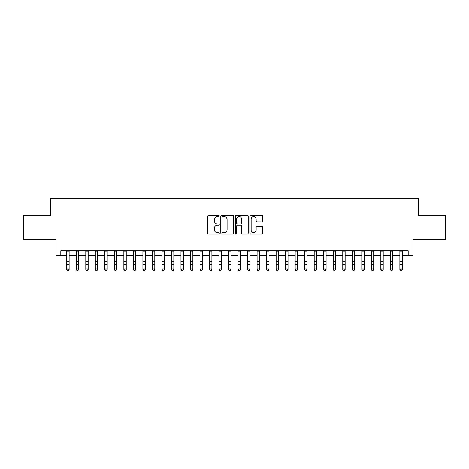 <?xml version="1.0" encoding="UTF-8"?>
<svg xmlns="http://www.w3.org/2000/svg" width="469" height="469" viewBox="0 0 469 469"><rect width="100%" height="100%" fill="white"/><g stroke="black" fill="none" stroke-linecap="round" stroke-linejoin="round"><path stroke-width="0.7" d="M219.275 215.945A0.657 0.657 0 0 0 218.618 215.289L208.693 215.289A0.932 0.932 0 0 0 207.761 216.227L207.761 233.04A0.932 0.932 0 0 0 208.693 233.978L218.618 233.978A0.657 0.657 0 0 0 219.275 233.322A0.657 0.657 0 0 0 218.618 232.665L217.335 232.665A2.99 2.99 0 0 1 214.345 229.681L214.345 228.274A2.99 2.99 0 0 1 217.335 225.29L218.618 225.29A0.657 0.657 0 0 0 219.275 224.633A0.657 0.657 0 0 0 218.618 223.977L217.335 223.977A2.99 2.99 0 0 1 214.345 220.993L214.345 219.592A2.99 2.99 0 0 1 217.335 216.602L218.618 216.602A0.657 0.657 0 0 0 219.275 215.945M261.802 221.878A0.932 0.932 0 0 0 262.734 220.946L262.734 216.227A0.932 0.932 0 0 0 261.802 215.289L250.78 215.289A0.932 0.932 0 0 0 249.842 216.227L249.842 233.04A0.932 0.932 0 0 0 250.78 233.978L261.802 233.978A0.932 0.932 0 0 0 262.734 233.04L262.734 227.342A0.932 0.932 0 0 0 261.802 226.41L257.082 226.41A0.932 0.932 0 0 0 256.15 227.342L256.15 230.168A2.497 2.497 0 0 1 253.653 232.665A2.497 2.497 0 0 1 251.15 230.168L251.15 219.099A2.497 2.497 0 0 1 253.653 216.602A2.497 2.497 0 0 1 256.15 219.099L256.15 220.946A0.932 0.932 0 0 0 257.082 221.878L261.802 221.878M60.806 255.564L60.806 250.809L408.194 250.809L408.194 255.564L412.954 255.564L412.954 239.383L445.55 239.383L445.55 215.593L418.19 215.593L418.19 198.463L50.81 198.463L50.81 215.593L23.45 215.593L23.45 239.383L56.046 239.383L56.046 255.564L66.756 255.564M233.685 216.227A0.932 0.932 0 0 0 232.747 215.289L221.726 215.289A0.932 0.932 0 0 0 220.793 216.227L220.793 233.04A0.932 0.932 0 0 0 221.726 233.978L232.747 233.978A0.932 0.932 0 0 0 233.685 233.04L233.685 216.227M236.253 215.289L247.274 215.289A0.932 0.932 0 0 1 248.207 216.227L248.207 233.04A0.932 0.932 0 0 1 247.274 233.978L242.555 233.978A0.932 0.932 0 0 1 241.623 233.04L241.623 226.222A0.932 0.932 0 0 0 240.691 225.29L237.56 225.29A0.932 0.932 0 0 0 236.628 226.222L236.628 233.322A0.657 0.657 0 0 1 235.971 233.978A0.657 0.657 0 0 1 235.315 233.322L235.315 216.227A0.932 0.932 0 0 1 236.253 215.289M69.136 255.564L76.271 255.564M78.651 255.564L85.792 255.564M88.166 255.564L95.307 255.564M97.687 255.564L104.822 255.564M107.202 255.564L114.342 255.564M116.722 255.564L123.857 255.564M126.237 255.564L133.378 255.564M135.758 255.564L142.893 255.564M145.273 255.564L152.413 255.564M154.793 255.564L161.928 255.564M164.308 255.564L171.449 255.564M173.829 255.564L180.964 255.564M183.344 255.564L190.484 255.564M192.859 255.564L199.999 255.564M202.379 255.564L209.514 255.564M211.894 255.564L219.035 255.564M221.415 255.564L228.55 255.564M230.93 255.564L238.07 255.564M240.45 255.564L247.585 255.564M249.965 255.564L257.106 255.564M259.486 255.564L266.621 255.564M269.001 255.564L276.141 255.564M278.516 255.564L285.656 255.564M288.036 255.564L295.171 255.564M297.551 255.564L304.692 255.564M307.072 255.564L314.207 255.564M316.587 255.564L323.727 255.564M326.107 255.564L333.242 255.564M335.622 255.564L342.763 255.564M345.143 255.564L352.278 255.564M354.658 255.564L361.798 255.564M364.179 255.564L371.313 255.564M373.693 255.564L380.834 255.564M383.208 255.564L390.349 255.564M392.729 255.564L399.864 255.564M402.244 255.564L408.194 255.564M222.752 216.602A0.657 0.657 0 0 0 222.101 217.253L222.101 232.014A0.657 0.657 0 0 0 222.752 232.665L224.106 232.665A2.99 2.99 0 0 0 227.096 229.681L227.096 219.592A2.99 2.99 0 0 0 224.106 216.602L222.752 216.602M241.623 219.146A2.497 2.497 0 0 0 239.126 216.649A2.497 2.497 0 0 0 236.628 219.146L236.628 223.045A0.932 0.932 0 0 0 237.56 223.977L240.691 223.977A0.932 0.932 0 0 0 241.623 223.045L241.623 219.146M69.136 250.809L69.136 269.493L68.421 270.537L67.466 270.326L68.421 270.537M66.756 250.809L66.756 268.966L69.136 268.966L68.421 270.326M67.466 270.537L66.756 269.493L66.756 268.966L67.466 270.326M78.651 250.809L78.651 269.493L77.936 270.537L76.986 270.326L77.936 270.537M76.271 250.809L76.271 268.966L78.651 268.966L77.936 270.326M76.986 270.537L76.271 269.493L76.271 268.966L76.986 270.326M88.166 250.809L88.166 269.493L87.457 270.537L86.501 270.326L87.457 270.537M85.792 250.809L85.792 268.966L88.166 268.966L87.457 270.326M86.501 270.537L85.792 269.493L85.792 268.966L86.501 270.326M97.687 250.809L97.687 269.493L96.972 270.537L96.022 270.326L96.972 270.537M95.307 250.809L95.307 268.966L97.687 268.966L96.972 270.326M96.022 270.537L95.307 269.493L95.307 268.966L96.022 270.326M107.202 250.809L107.202 269.493L106.492 270.537L105.537 270.326L106.492 270.537M104.822 250.809L104.822 268.966L107.202 268.966L106.492 270.326M105.537 270.537L104.822 269.493L104.822 268.966L105.537 270.326M116.722 250.809L116.722 269.493L116.007 270.537L115.057 270.326L116.007 270.537M114.342 250.809L114.342 268.966L116.722 268.966L116.007 270.326M115.057 270.537L114.342 269.493L114.342 268.966L115.057 270.326M126.237 250.809L126.237 269.493L125.522 270.537L124.572 270.326L125.522 270.537M123.857 250.809L123.857 268.966L126.237 268.966L125.522 270.326M124.572 270.537L123.857 269.493L123.857 268.966L124.572 270.326M135.758 250.809L135.758 269.493L135.043 270.537L134.093 270.326L135.043 270.537M133.378 250.809L133.378 268.966L135.758 268.966L135.043 270.326M134.093 270.537L133.378 269.493L133.378 268.966L134.093 270.326M145.273 250.809L145.273 269.493L144.558 270.537L143.608 270.326L144.558 270.537M142.893 250.809L142.893 268.966L145.273 268.966L144.558 270.326M143.608 270.537L142.893 269.493L142.893 268.966L143.608 270.326M154.793 250.809L154.793 269.493L154.078 270.537L153.129 270.326L154.078 270.537M152.413 250.809L152.413 268.966L154.793 268.966L154.078 270.326M153.129 270.537L152.413 269.493L152.413 268.966L153.129 270.326M164.308 250.809L164.308 269.493L163.593 270.537L162.643 270.326L163.593 270.537M161.928 250.809L161.928 268.966L164.308 268.966L163.593 270.326M162.643 270.537L161.928 269.493L161.928 268.966L162.643 270.326M173.829 250.809L173.829 269.493L173.114 270.537L172.158 270.326L173.114 270.537M171.449 250.809L171.449 268.966L173.829 268.966L173.114 270.326M172.158 270.537L171.449 269.493L171.449 268.966L172.158 270.326M183.344 250.809L183.344 269.493L182.629 270.537L181.679 270.326L182.629 270.537M180.964 250.809L180.964 268.966L183.344 268.966L182.629 270.326M181.679 270.537L180.964 269.493L180.964 268.966L181.679 270.326M192.859 250.809L192.859 269.493L192.149 270.537L191.194 270.326L192.149 270.537M190.484 250.809L190.484 268.966L192.859 268.966L192.149 270.326M191.194 270.537L190.484 269.493L190.484 268.966L191.194 270.326M202.379 250.809L202.379 269.493L201.664 270.537L200.714 270.326L201.664 270.537M199.999 250.809L199.999 268.966L202.379 268.966L201.664 270.326M200.714 270.537L199.999 269.493L199.999 268.966L200.714 270.326M211.894 250.809L211.894 269.493L211.185 270.537L210.229 270.326L211.185 270.537M209.514 250.809L209.514 268.966L211.894 268.966L211.185 270.326M210.229 270.537L209.514 269.493L209.514 268.966L210.229 270.326M221.415 250.809L221.415 269.493L220.7 270.537L219.75 270.326L220.7 270.537M219.035 250.809L219.035 268.966L221.415 268.966L220.7 270.326M219.75 270.537L219.035 269.493L219.035 268.966L219.75 270.326M230.93 250.809L230.93 269.493L230.215 270.537L229.265 270.326L230.215 270.537M228.55 250.809L228.55 268.966L230.93 268.966L230.215 270.326M229.265 270.537L228.55 269.493L228.55 268.966L229.265 270.326M240.45 250.809L240.45 269.493L239.735 270.537L238.785 270.326L239.735 270.537M238.07 250.809L238.07 268.966L240.45 268.966L239.735 270.326M238.785 270.537L238.07 269.493L238.07 268.966L238.785 270.326M249.965 250.809L249.965 269.493L249.25 270.537L248.3 270.326L249.25 270.537M247.585 250.809L247.585 268.966L249.965 268.966L249.25 270.326M248.3 270.537L247.585 269.493L247.585 268.966L248.3 270.326M259.486 250.809L259.486 269.493L258.771 270.537L257.815 270.326L258.771 270.537M257.106 250.809L257.106 268.966L259.486 268.966L258.771 270.326M257.815 270.537L257.106 269.493L257.106 268.966L257.815 270.326M269.001 250.809L269.001 269.493L268.286 270.537L267.336 270.326L268.286 270.537M266.621 250.809L266.621 268.966L269.001 268.966L268.286 270.326M267.336 270.537L266.621 269.493L266.621 268.966L267.336 270.326M278.516 250.809L278.516 269.493L277.806 270.537L276.851 270.326L277.806 270.537M276.141 250.809L276.141 268.966L278.516 268.966L277.806 270.326M276.851 270.537L276.141 269.493L276.141 268.966L276.851 270.326M288.036 250.809L288.036 269.493L287.321 270.537L286.371 270.326L287.321 270.537M285.656 250.809L285.656 268.966L288.036 268.966L287.321 270.326M286.371 270.537L285.656 269.493L285.656 268.966L286.371 270.326M297.551 250.809L297.551 269.493L296.842 270.537L295.886 270.326L296.842 270.537M295.171 250.809L295.171 268.966L297.551 268.966L296.842 270.326M295.886 270.537L295.171 269.493L295.171 268.966L295.886 270.326M307.072 250.809L307.072 269.493L306.357 270.537L305.407 270.326L306.357 270.537M304.692 250.809L304.692 268.966L307.072 268.966L306.357 270.326M305.407 270.537L304.692 269.493L304.692 268.966L305.407 270.326M316.587 250.809L316.587 269.493L315.872 270.537L314.922 270.326L315.872 270.537M314.207 250.809L314.207 268.966L316.587 268.966L315.872 270.326M314.922 270.537L314.207 269.493L314.207 268.966L314.922 270.326M326.107 250.809L326.107 269.493L325.392 270.537L324.442 270.326L325.392 270.537M323.727 250.809L323.727 268.966L326.107 268.966L325.392 270.326M324.442 270.537L323.727 269.493L323.727 268.966L324.442 270.326M335.622 250.809L335.622 269.493L334.907 270.537L333.957 270.326L334.907 270.537M333.242 250.809L333.242 268.966L335.622 268.966L334.907 270.326M333.957 270.537L333.242 269.493L333.242 268.966L333.957 270.326M345.143 250.809L345.143 269.493L344.428 270.537L343.478 270.326L344.428 270.537M342.763 250.809L342.763 268.966L345.143 268.966L344.428 270.326M343.478 270.537L342.763 269.493L342.763 268.966L343.478 270.326M354.658 250.809L354.658 269.493L353.943 270.537L352.993 270.326L353.943 270.537M352.278 250.809L352.278 268.966L354.658 268.966L353.943 270.326M352.993 270.537L352.278 269.493L352.278 268.966L352.993 270.326M364.179 250.809L364.179 269.493L363.463 270.537L362.508 270.326L363.463 270.537M361.798 250.809L361.798 268.966L364.179 268.966L363.463 270.326M362.508 270.537L361.798 269.493L361.798 268.966L362.508 270.326M373.693 250.809L373.693 269.493L372.978 270.537L372.028 270.326L372.978 270.537M371.313 250.809L371.313 268.966L373.693 268.966L372.978 270.326M372.028 270.537L371.313 269.493L371.313 268.966L372.028 270.326M383.208 250.809L383.208 269.493L382.499 270.537L381.543 270.326L382.499 270.537M380.834 250.809L380.834 268.966L383.208 268.966L382.499 270.326M381.543 270.537L380.834 269.493L380.834 268.966L381.543 270.326M392.729 250.809L392.729 269.493L392.014 270.537L391.064 270.326L392.014 270.537M390.349 250.809L390.349 268.966L392.729 268.966L392.014 270.326M391.064 270.537L390.349 269.493L390.349 268.966L391.064 270.326M402.244 250.809L402.244 269.493L401.534 270.537L400.579 270.326L401.534 270.537M399.864 250.809L399.864 268.966L402.244 268.966L401.534 270.326M400.579 270.537L399.864 269.493L399.864 268.966L400.579 270.326M69.136 261.163L66.756 261.163M69.136 264.428L66.756 264.428M69.136 251.114L66.756 251.114M78.651 261.163L76.271 261.163M78.651 264.428L76.271 264.428M78.651 251.114L76.271 251.114M88.166 261.163L85.792 261.163M88.166 264.428L85.792 264.428M88.166 251.114L85.792 251.114M97.687 261.163L95.307 261.163M97.687 264.428L95.307 264.428M97.687 251.114L95.307 251.114M107.202 261.163L104.822 261.163M107.202 264.428L104.822 264.428M107.202 251.114L104.822 251.114M116.722 261.163L114.342 261.163M116.722 264.428L114.342 264.428M116.722 251.114L114.342 251.114M126.237 261.163L123.857 261.163M126.237 264.428L123.857 264.428M126.237 251.114L123.857 251.114M135.758 261.163L133.378 261.163M135.758 264.428L133.378 264.428M135.758 251.114L133.378 251.114M145.273 261.163L142.893 261.163M145.273 264.428L142.893 264.428M145.273 251.114L142.893 251.114M154.793 261.163L152.413 261.163M154.793 264.428L152.413 264.428M154.793 251.114L152.413 251.114M164.308 261.163L161.928 261.163M164.308 264.428L161.928 264.428M164.308 251.114L161.928 251.114M173.829 261.163L171.449 261.163M173.829 264.428L171.449 264.428M173.829 251.114L171.449 251.114M183.344 261.163L180.964 261.163M183.344 264.428L180.964 264.428M183.344 251.114L180.964 251.114M192.859 261.163L190.484 261.163M192.859 264.428L190.484 264.428M192.859 251.114L190.484 251.114M202.379 261.163L199.999 261.163M202.379 264.428L199.999 264.428M202.379 251.114L199.999 251.114M211.894 261.163L209.514 261.163M211.894 264.428L209.514 264.428M211.894 251.114L209.514 251.114M221.415 261.163L219.035 261.163M221.415 264.428L219.035 264.428M221.415 251.114L219.035 251.114M230.93 261.163L228.55 261.163M230.93 264.428L228.55 264.428M230.93 251.114L228.55 251.114M240.45 261.163L238.07 261.163M240.45 264.428L238.07 264.428M240.45 251.114L238.07 251.114M249.965 261.163L247.585 261.163M249.965 264.428L247.585 264.428M249.965 251.114L247.585 251.114M259.486 261.163L257.106 261.163M259.486 264.428L257.106 264.428M259.486 251.114L257.106 251.114M269.001 261.163L266.621 261.163M269.001 264.428L266.621 264.428M269.001 251.114L266.621 251.114M278.516 261.163L276.141 261.163M278.516 264.428L276.141 264.428M278.516 251.114L276.141 251.114M288.036 261.163L285.656 261.163M288.036 264.428L285.656 264.428M288.036 251.114L285.656 251.114M297.551 261.163L295.171 261.163M297.551 264.428L295.171 264.428M297.551 251.114L295.171 251.114M307.072 261.163L304.692 261.163M307.072 264.428L304.692 264.428M307.072 251.114L304.692 251.114M316.587 261.163L314.207 261.163M316.587 264.428L314.207 264.428M316.587 251.114L314.207 251.114M326.107 261.163L323.727 261.163M326.107 264.428L323.727 264.428M326.107 251.114L323.727 251.114M335.622 261.163L333.242 261.163M335.622 264.428L333.242 264.428M335.622 251.114L333.242 251.114M345.143 261.163L342.763 261.163M345.143 264.428L342.763 264.428M345.143 251.114L342.763 251.114M354.658 261.163L352.278 261.163M354.658 264.428L352.278 264.428M354.658 251.114L352.278 251.114M364.179 261.163L361.798 261.163M364.179 264.428L361.798 264.428M364.179 251.114L361.798 251.114M373.693 261.163L371.313 261.163M373.693 264.428L371.313 264.428M373.693 251.114L371.313 251.114M383.208 261.163L380.834 261.163M383.208 264.428L380.834 264.428M383.208 251.114L380.834 251.114M392.729 261.163L390.349 261.163M392.729 264.428L390.349 264.428M392.729 251.114L390.349 251.114M402.244 261.163L399.864 261.163M402.244 264.428L399.864 264.428M402.244 251.114L399.864 251.114"/></g></svg>
